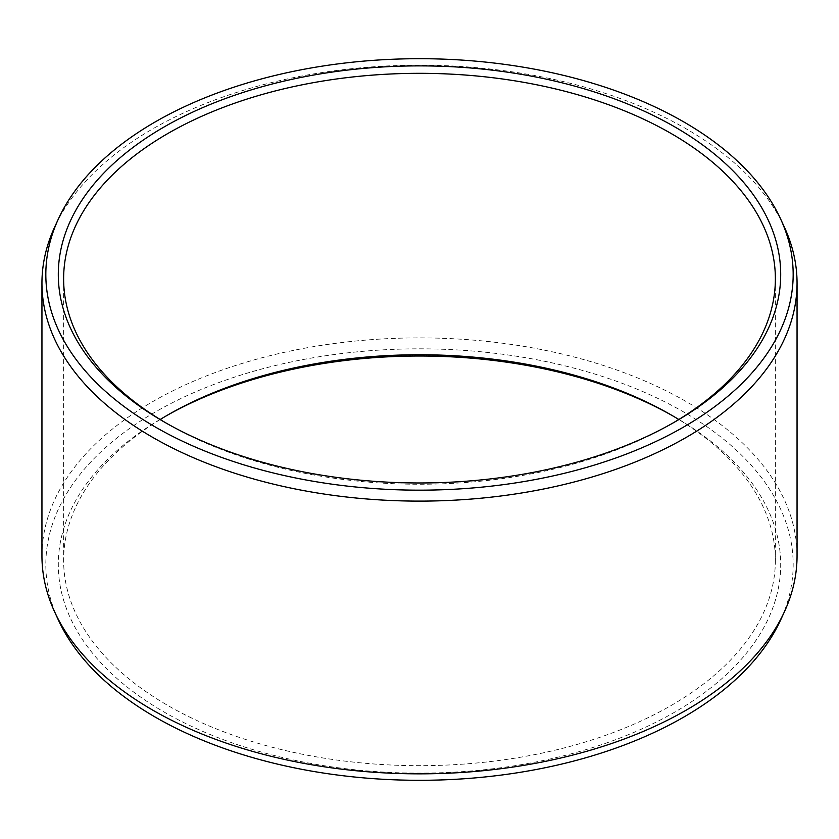 <?xml version="1.0" encoding="UTF-8"?>
<svg xmlns="http://www.w3.org/2000/svg" width="839" height="839" viewBox="0 0 839 839"><rect width="100%" height="100%" fill="white"/><g stroke="black" fill="none" stroke-linecap="round" stroke-linejoin="round"><path stroke-width="0.63" stroke-dasharray="4.2 3.15" d="M165.986 422.982A355.872 205.461 0 0 0 167.852 424.062A355.872 205.461 0 0 0 671.137 424.073L674.913 421.891L671.148 424.062A355.872 205.461 180 0 1 671.137 424.073A355.872 205.461 180 0 0 673.014 422.982M160.186 419.5A355.872 205.461 0 0 0 63.628 560.221A355.872 205.461 0 0 0 283.309 750.035A355.872 205.461 0 0 0 671.137 705.505A355.872 205.461 180 0 0 775.372 560.221A355.872 205.461 180 0 0 678.814 419.5M673.014 416.018A361.2 208.544 180 0 1 674.913 417.109A361.2 208.544 180 0 1 674.913 712.028A361.2 208.544 0 0 1 164.087 712.028A361.2 208.544 0 0 1 164.087 417.109L167.852 414.938L164.087 417.109A361.2 208.544 180 0 1 165.986 416.018M58.415 620.094A373.67 215.738 0 0 1 155.278 412.022A373.67 215.738 180 0 1 606.094 377.655A373.67 215.738 180 0 1 780.585 620.094M41.95 555.869A377.55 217.972 0 0 1 152.53 401.734A377.55 217.972 180 0 1 563.986 354.478A377.55 217.972 180 0 1 797.05 555.869M784.329 227.033A377.55 217.972 180 0 0 517.495 72.626A377.55 217.972 180 0 0 152.53 129.007A377.55 217.972 0 0 0 54.671 227.033M167.852 424.062L164.087 421.891M63.628 278.779L63.628 560.221M775.372 278.779L775.372 560.221M671.148 414.938L674.913 417.109"/><path stroke-width="1.26" d="M164.087 126.972A361.2 208.544 180 0 1 674.913 126.972A361.2 208.544 180 0 1 674.913 421.891L674.913 421.891A361.2 208.544 0 0 1 164.087 421.891A361.2 208.544 0 0 1 164.087 126.972M165.986 422.982A355.872 205.461 0 0 1 63.628 278.779A355.872 205.461 0 0 1 167.863 133.495A355.872 205.461 180 0 1 555.691 88.965A355.872 205.461 180 0 1 775.372 278.779A355.872 205.461 180 0 1 673.014 422.982M678.814 419.5A355.872 205.461 180 0 0 671.148 414.938A355.872 205.461 180 0 0 167.863 414.927L167.863 414.927A355.872 205.461 0 0 0 167.852 414.938A355.872 205.461 0 0 0 160.186 419.5M165.986 416.018A361.2 208.544 180 0 1 673.014 416.018M784.329 611.967L780.585 620.094A373.67 215.738 180 0 1 683.722 717.114A373.67 215.738 0 0 1 322.512 772.908A373.67 215.738 0 0 1 58.415 620.094L54.671 611.967A377.55 217.972 0 0 0 321.505 766.374A377.55 217.972 0 0 0 686.47 709.993A377.55 217.972 180 0 0 784.329 611.967A377.55 217.972 180 0 0 797.05 555.869L797.05 283.131A377.55 217.972 180 0 1 686.47 437.266A377.55 217.972 0 0 1 275.014 484.523A377.55 217.972 0 0 1 41.95 283.131L41.95 555.869A377.55 217.972 0 0 0 54.671 611.967M58.415 218.906A373.67 215.738 0 0 0 232.906 461.345A373.67 215.738 0 0 0 683.722 426.978A373.67 215.738 180 0 0 780.585 218.906A373.67 215.738 180 0 0 516.488 66.092A373.67 215.738 180 0 0 155.278 121.886A373.67 215.738 0 0 0 58.415 218.906L54.671 227.033A377.55 217.972 0 0 0 41.95 283.131M780.585 218.906L784.329 227.033A377.55 217.972 180 0 1 797.05 283.131"/></g></svg>
